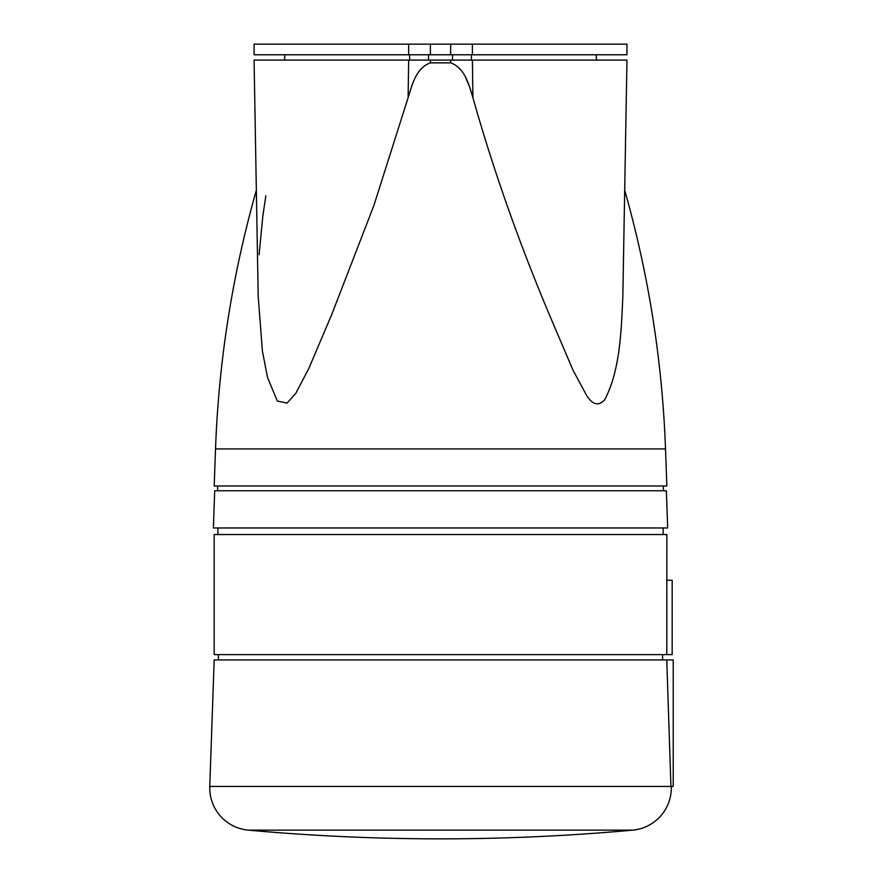 <?xml version="1.0" encoding="UTF-8"?>
<svg xmlns="http://www.w3.org/2000/svg" width="883" height="883" viewBox="0 0 883 883"><rect width="100%" height="100%" fill="white"/><g stroke="black" fill="none" stroke-linecap="round" stroke-linejoin="round"><path stroke-width="1.32" d="M218.432 654.623L218.432 659.932M662.603 654.623L662.603 659.932M666.808 580.241L672.173 580.241L672.173 654.623L214.183 654.623L214.183 534.546L666.853 534.546L666.808 654.623M217.902 527.957L217.902 534.546M663.133 527.957L663.133 534.546M667.658 527.957L213.388 527.957L214.69 490.76L666.356 490.76L667.658 527.957M217.637 485.981L217.637 490.76M663.409 485.981L663.409 490.76M624.689 190.242A1091.83 1091.83 0 0 1 665.506 448.917L666.853 485.981L214.183 485.981L215.529 448.917A1091.83 1091.83 0 0 1 256.346 190.242M258.2 296.235L262.372 350.893L267.516 377.505L277.328 401.014L286.997 403.134L295.717 393.476L308.895 368.321L331.622 314.789L373.686 206.048L408.112 97.737C412.14 85.143 415.694 68.223 430.396 62.859L450.65 62.859C465.341 68.223 468.895 85.099 472.924 97.737C493.365 170.066 519.038 242.847 549.954 316.081L572.935 370.021L586.389 395.054C592.46 404.856 598.553 406.445 604.667 399.822C620.175 370.242 621.279 331.136 622.846 296.235L626.963 60.088L254.072 60.088L258.2 296.169M472.383 60.088L472.924 97.737L470.01 88.002M469.601 86.887L465.716 77.781M259.116 254.746L262.836 216.037M262.869 215.805L265.86 195.717M596.213 54.779L596.489 60.088L596.213 54.779M626.963 54.779L254.072 54.779L254.072 44.15L626.963 44.15L626.963 54.779M666.775 659.932L673.232 659.932L673.232 786.389L670.925 786.389L666.775 659.932L214.183 659.932L209.768 786.433A42.395 42.395 0 0 0 248.3 830.141A2125.226 2125.226 0 0 0 632.736 830.141L248.3 830.141M671.268 786.389L671.279 786.433A42.395 42.395 0 0 1 632.736 830.141M665.506 448.917L215.529 448.917M450.65 62.859L450.65 60.088M430.396 62.859L430.396 60.088M408.112 97.737L408.652 60.088M452.549 54.779L452.549 60.088M428.498 54.779L428.498 60.088M409.513 54.779L409.712 60.088M471.522 54.779L471.323 60.088M408.652 54.779L408.652 44.15M430.396 54.779L430.396 44.15M450.65 54.779L450.65 44.15M472.383 54.779L472.383 44.15M671.279 786.433L209.768 786.433M284.823 54.779L284.547 60.088L284.823 54.779"/></g></svg>
